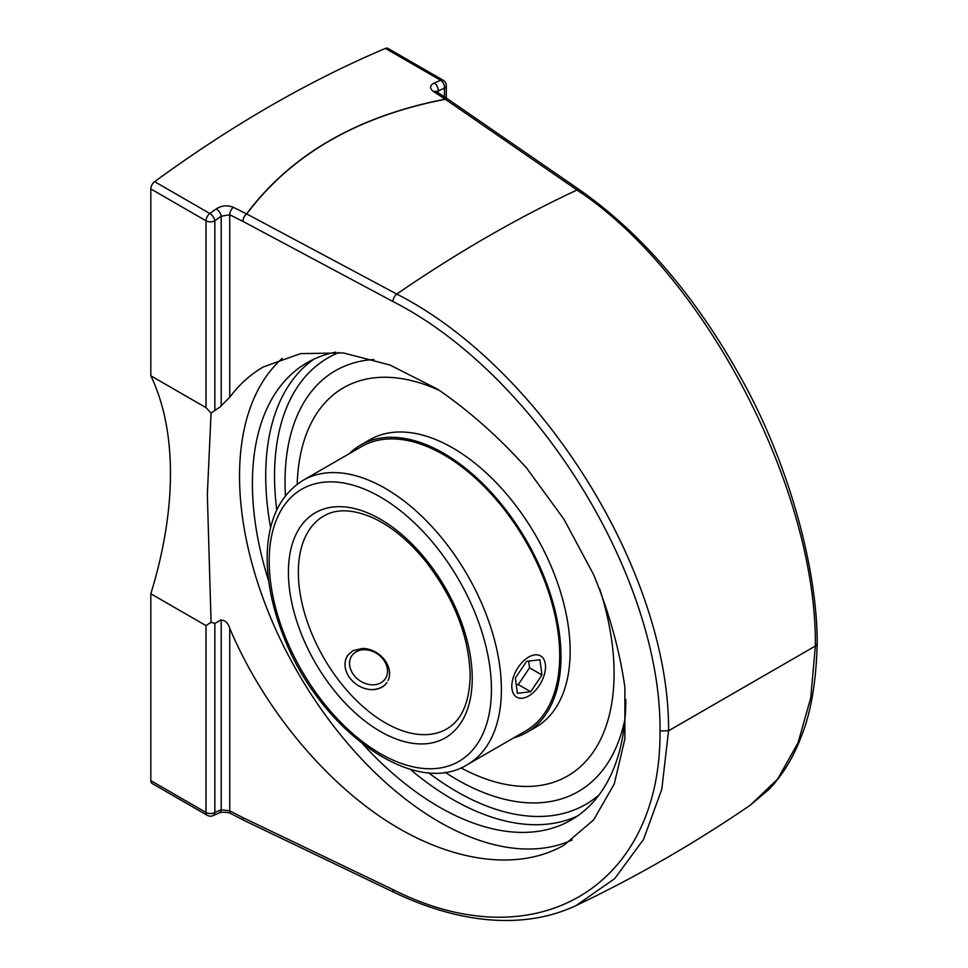 <?xml version="1.0" encoding="UTF-8"?>
<svg xmlns="http://www.w3.org/2000/svg" width="968" height="968" viewBox="0 0 968 968"><rect width="100%" height="100%" fill="white"/><g stroke="black" fill="none" stroke-linecap="round" stroke-linejoin="round"><path stroke-width="1.45" d="M220.462 406.524L230.033 396.94M214.848 409.839L214.848 220.801A1226.311 708.007 -60 0 1 221.2 216.179L229.731 214.787L229.731 397.352C239.048 384.671 250.276 374.519 263.381 366.92L300.6 353.61L343.483 352.957L389.874 364.984L437.476 389.112C469.069 410.747 498.822 437.125 526.761 468.246L563.969 519.284L593.638 574.677C609.295 612.889 619.702 650.435 624.88 687.316L624.88 738.923L614.293 783.874L593.638 819.896L563.969 845.197C517.795 871.599 450.64 862.294 386.063 820.561C321.509 778.49 262.51 705.902 229.731 628.28L229.731 810.845L221.2 809.78A1226.311 708.007 -60 0 1 214.848 812.491L214.848 623.452L211.06 622.255L207.346 494.733L211.06 413.106L221.2 406.173L221.2 216.179A6.244 3.122 -125.9 0 0 216.227 208.894A1232.554 711.613 120 0 0 209.85 213.529L154.65 181.657A1232.554 711.613 -60 0 1 385.433 48.412L440.634 80.283A1232.554 711.613 120 0 0 434.257 83.006C429.574 85.487 429.381 88.366 433.652 91.657L445.232 99.172C357.361 116.233 291.126 154.469 246.55 213.88L233.348 207.309C227.48 204.938 221.781 205.458 216.227 208.894M230.033 629.006C227.891 622.424 224.709 619.568 220.462 620.464M211.06 622.267L206.015 625.63L206.015 812.491A6.244 3.606 0 0 0 214.848 812.491A6.244 4.053 67.1 0 1 212.863 815.685L219.252 812.963A6.244 4.029 -113.4 0 0 219.264 812.951A6.244 4.029 -113.4 0 0 221.2 809.78L221.2 619.786L214.848 623.452M282.257 358.317A282.245 162.963 -120 0 0 239.532 476.147A282.245 162.963 -120 0 0 357.615 754.689A282.245 162.963 -120 0 0 572.124 839.982M335.799 352.158A264.046 152.448 -120 0 0 307.098 362.71A264.046 152.448 -120 0 0 252.406 483.576A264.046 152.448 -120 0 0 268.717 581.115M362.794 744.065A264.046 152.448 -120 0 0 571.132 820.041A264.046 152.448 -120 0 0 625.812 699.392M206.015 625.63L150.814 593.759A334.589 193.177 120 0 0 150.814 375.79L206.015 407.649L211.06 413.106M668.561 730.779L815.371 646.019L817.186 643.49C816.23 681.411 811.015 712.218 801.552 735.898C793.578 757.17 782.761 774.969 769.088 789.283L750.478 805.049L777.74 778.95L798.043 742.771L810.736 697.904L815.359 646.007C816.919 489.372 704.813 274.004 576.989 190.006L445.328 99.28C357.482 116.329 291.283 154.541 246.731 213.94L396.771 294.054C542.201 368.082 669.759 574.036 668.549 730.779L661.81 789.222L643.551 839.413L614.68 878.629L576.275 905.467C563.606 911.457 550.054 915.655 535.606 918.087C515.218 921.475 493.692 921.282 471.005 917.507C445.945 913.284 420.39 904.947 394.339 892.484A6.244 3.461 115.6 0 0 394.399 892.508M817.186 643.49L817.186 643.442C817.428 569.124 788.896 462.474 739.491 375.318C694.383 294.913 641.215 233.179 579.977 190.103A6.244 3.739 -55.4 0 0 576.989 190.006A1348.472 778.55 120 0 0 396.771 294.054A6.244 3.267 118.1 0 0 392.923 301.52C535.994 374.229 661.398 576.674 660.019 730.937L668.549 730.779M207.309 815.346A6.244 3.606 120 0 1 206.015 812.491L150.814 780.619A6.244 3.606 120 0 0 152.109 783.475L207.309 815.346A6.244 6.244 0 0 0 212.863 815.685M150.814 780.619L150.814 593.759M150.814 375.79L150.814 188.929L206.015 220.801L206.015 407.649M154.65 181.657A6.244 3.606 120 0 0 150.814 188.929M438.117 92.795L438.117 90.944A6.244 4.029 -113.4 0 0 434.257 83.006M446.296 98.095L446.296 85.68A6.244 3.606 180 0 1 444.469 88.221A1226.311 708.007 -60 0 0 438.117 90.944L436.592 91.803A6.244 3.86 123 0 0 433.652 91.657M446.296 85.68A6.244 6.244 0 0 0 443.175 80.271L387.974 48.4A6.244 3.606 120 0 0 385.433 48.412M285.028 481.955A242.968 140.275 60 0 1 313.063 389.535A242.968 140.275 60 0 1 373.938 359.527A242.968 140.275 -120 0 0 313.075 389.523A242.968 140.275 -120 0 0 285.439 495.834A242.968 140.275 60 0 1 285.028 481.955M625.001 718.8A242.968 140.275 60 0 1 550.998 801.431A242.968 140.275 60 0 1 445.014 772.234A242.968 140.275 -120 0 0 550.828 801.468A242.968 140.275 -120 0 0 625.001 718.8M346.241 658.204L347.899 655.215L352.896 650.629L362.54 648.451A23.825 18.791 35.1 0 1 369.147 649.407A23.825 18.791 35.1 0 1 388.059 680.565M386.885 682.609C383.715 686.941 378.718 689.276 371.881 689.639M467.387 764.623L525.709 730.949A164.173 94.779 -120 0 0 559.71 655.784A164.173 94.779 -120 0 0 488.053 490.57A164.173 94.779 -120 0 0 361.548 446.587L303.214 480.261C280.466 494.442 268.463 518.921 267.216 553.696C266.599 579.082 271.778 605.944 282.789 634.294C317.335 727.464 412.985 798.903 467.387 764.623A164.173 94.779 -120 0 0 501.388 689.47A164.173 94.779 -120 0 0 429.719 524.245A164.173 94.779 -120 0 0 303.214 480.261M513.572 737.955A165.952 95.82 -120 0 0 526.604 732.486A165.952 95.82 -120 0 0 560.98 656.522A165.952 95.82 -120 0 0 488.537 489.505A165.952 95.82 -120 0 0 360.653 445.05A165.952 95.82 -120 0 0 349.412 453.593M460.937 767.842A224.128 129.397 -120 0 0 567.659 775.961A224.128 129.397 -120 0 0 614.075 673.353A224.128 129.397 -120 0 0 599.688 588.846M440.101 390.782A224.128 129.397 -120 0 0 343.531 387.757A224.128 129.397 -120 0 0 297.2 484.242M526.604 732.486L535.776 727.198A165.952 95.82 -120 0 0 570.14 651.222A165.952 95.82 -120 0 0 497.697 484.218A165.952 95.82 -120 0 0 369.812 439.75L360.653 445.05M515.424 696.198A23.825 13.758 -60 0 1 517.481 668.44A23.825 13.758 -60 0 1 540.58 655.905A23.825 13.758 -60 0 1 540.58 683.408A23.825 13.758 -60 0 1 516.755 697.166A23.825 13.758 -60 0 1 515.424 696.198M526.628 661.325L539.938 659.789L541.971 674.999L530.706 691.745L517.384 693.282L515.351 678.06L526.628 661.325M516.259 684.812L518.279 684.582L529.556 667.835L528.649 661.083M530.706 691.745L518.279 684.582M541.971 674.999L529.556 667.835M370.115 650.532A20.316 16.02 -144.9 0 1 384.151 680.214A20.316 16.02 -144.9 0 1 351.36 671.09A20.316 16.02 -144.9 0 1 370.115 650.532M347.802 655.348A23.825 18.791 35.1 0 0 356.49 684.412A23.825 18.791 35.1 0 0 386.789 682.742M214.848 220.801A6.244 3.606 180 0 1 206.015 220.801A6.244 3.606 120 0 1 209.85 213.529A6.244 3.098 53.8 0 1 214.848 220.801M579.977 190.103L448.281 99.389A6.244 3.739 124.5 0 0 445.328 99.28A6.244 2.662 -100.8 0 0 445.232 99.172A6.244 3.86 123 0 1 448.136 99.293A6.244 3.86 123 0 1 448.208 99.341M581.127 192.862L576.989 190.006M660.019 730.925C661.398 886.591 535.994 961.902 392.923 889.568A6.244 3.461 115.6 0 0 394.339 892.484L244.335 820.561A6.244 3.449 115.6 0 0 244.347 820.561A6.244 3.449 115.6 0 0 244.396 820.586M392.923 889.568L242.932 817.645A6.244 3.449 115.6 0 0 244.335 820.561A6.244 6.244 0 0 1 244.19 820.489A6.244 3.34 117.2 0 0 244.19 820.489A6.244 3.34 117.2 0 0 244.263 820.525M233.348 207.309A6.244 3.388 -63.5 0 0 229.731 214.787L242.932 221.369A6.244 3.388 116.5 0 1 246.55 213.88A6.244 4.138 36.6 0 1 246.731 213.94A6.244 3.279 118.1 0 0 242.932 221.369L392.923 301.52M242.932 817.645A6.244 3.34 117.2 0 0 244.178 820.477L230.989 813.689A6.244 3.34 -62.7 0 1 229.731 810.845L242.932 817.645M231.037 813.713A6.244 3.34 -62.7 0 1 230.989 813.689C229.9 812.321 219.809 811.644 219.264 812.951M444.469 96.909L444.469 88.221A6.244 4.053 -112.9 0 0 440.634 80.283A6.244 3.606 120 0 1 443.175 80.271M276.775 510.015A257.791 148.842 60 0 1 274.549 475.905A257.791 148.842 60 0 1 339.139 352.461M599.083 794.897A257.791 148.842 60 0 1 428.401 772.645M313.91 359.152A264.046 152.448 -120 0 0 265.716 475.905A264.046 152.448 -120 0 0 270.592 527.717M409.984 769.136A264.046 152.448 -120 0 0 577.618 815.915M446.768 728.916A122.948 70.979 60 0 1 323.82 657.938A122.948 70.979 60 0 1 323.82 515.968C336.888 508.369 353.647 509.168 374.071 518.352C392.415 527.161 409.766 541.693 426.138 561.936C454.44 598.926 469.117 636.787 470.17 675.507C469.528 702.441 461.724 720.252 446.768 728.916M491.441 689.47A157.143 90.726 60 0 1 324.764 704.353A157.143 90.726 60 0 1 324.764 482.112A157.143 90.726 60 0 1 491.441 689.47M472.227 678.374A129.966 75.044 -120 0 0 334.371 506.881A129.966 75.044 -120 0 0 334.371 690.692A129.966 75.044 -120 0 0 472.227 678.374M448.281 99.389A6.244 6.244 0 0 0 448.136 99.293L435.927 91.282L436.29 92.613M750.442 805.086C693.875 843.721 635.807 877.177 576.262 905.467M344.789 387.031L343.531 387.757M568.918 775.235L567.659 775.961"/></g></svg>

